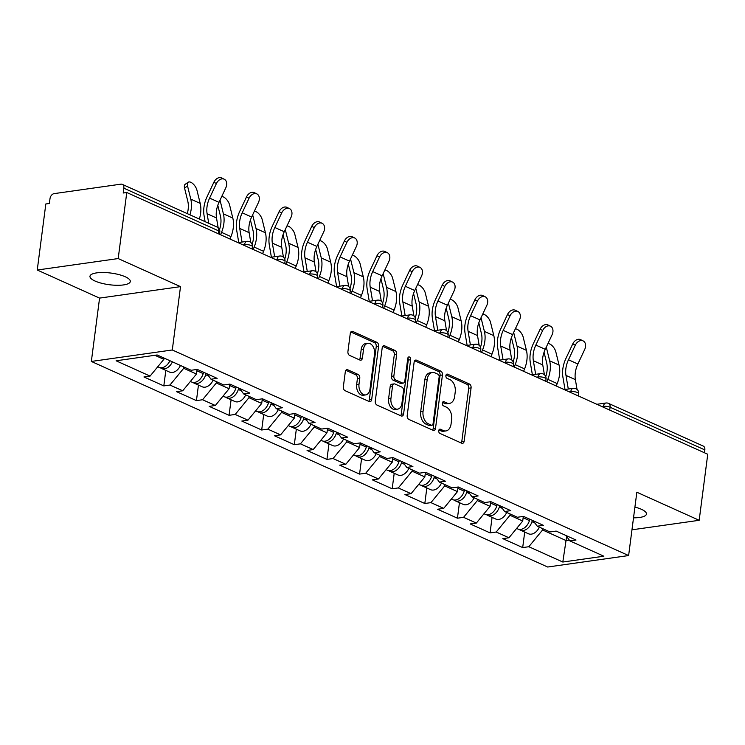 <?xml version="1.0" encoding="UTF-8"?>
<svg xmlns="http://www.w3.org/2000/svg" width="745" height="745" viewBox="0 0 745 745"><rect width="100%" height="100%" fill="white"/><g stroke="black" fill="none" stroke-linecap="round" stroke-linejoin="round"><path stroke-width="1.12" d="M438.74 430.675A2.179 1.443 81.9 0 0 439.913 433.394L461.723 443.219A3.12 2.058 81.9 0 0 462.543 443.349A3.12 2.058 81.9 0 0 464.163 441.189L471.082 387.903A3.12 2.058 81.9 0 0 469.415 384.01L447.605 374.186A2.179 1.443 81.9 0 0 447.028 374.102A2.179 1.443 81.9 0 0 445.892 375.61A2.179 1.443 81.9 0 0 447.065 378.33L449.887 379.605A9.983 6.603 81.9 0 1 455.223 392.038L454.646 396.48A9.983 6.603 81.9 0 1 449.477 403.399A9.983 6.603 81.9 0 1 446.851 402.989L444.029 401.723A2.179 1.443 81.9 0 0 443.452 401.63A2.179 1.443 81.9 0 0 442.316 403.147A2.179 1.443 81.9 0 0 443.489 405.867L446.311 407.133A9.983 6.603 81.9 0 1 451.647 419.565L451.07 424.007A9.983 6.603 81.9 0 1 445.901 430.936A9.983 6.603 81.9 0 1 443.275 430.526L440.453 429.25A2.179 1.443 81.9 0 0 439.876 429.167A2.179 1.443 81.9 0 0 438.74 430.675M125.244 276.758A20.338 5.886 7.4 0 1 130.3 281.517A20.338 5.886 7.4 0 1 116.937 285.288A20.338 5.886 7.4 0 1 95.034 281.033A20.338 5.886 7.4 0 1 89.968 276.274A20.338 5.886 7.4 0 1 103.331 272.502A20.338 5.886 7.4 0 1 125.244 276.758M634.917 507.094A20.338 5.886 7.4 0 1 641.389 509.282A20.338 5.886 7.4 0 1 646.446 514.041A20.338 5.886 7.4 0 1 633.52 517.822M347.729 369.781A3.12 2.058 81.9 0 0 346.909 369.65A3.12 2.058 81.9 0 0 345.298 371.811L343.352 386.767A3.12 2.058 81.9 0 0 345.019 390.65L369.241 401.564A3.12 2.058 81.9 0 0 370.069 401.685A3.12 2.058 81.9 0 0 371.68 399.525L378.6 346.239A3.12 2.058 81.9 0 0 376.933 342.346L352.711 331.441A3.12 2.058 81.9 0 0 351.891 331.311A3.12 2.058 81.9 0 0 350.271 333.471L347.924 351.528A3.12 2.058 81.9 0 0 349.601 355.421L359.965 360.086A3.12 2.058 81.9 0 0 360.785 360.217A3.12 2.058 81.9 0 0 362.396 358.056L363.56 349.098A8.344 5.513 81.9 0 1 367.881 343.315A8.344 5.513 81.9 0 1 374.549 354.043L369.986 389.123A8.344 5.513 81.9 0 1 365.665 394.915A8.344 5.513 81.9 0 1 359.006 384.178L359.77 378.33A3.12 2.058 81.9 0 0 358.094 374.446L347.729 369.781L346.155 370.004M180.513 286.639L118.194 258.562L126.771 192.508L707.75 454.245L699.173 520.299L636.845 492.221L628.622 555.556L172.291 349.973L180.513 286.639L99.569 298.102L91.346 361.446L172.291 349.973M407.198 415.524A3.12 2.058 81.9 0 0 408.865 419.407L433.087 430.321A3.12 2.058 81.9 0 0 433.907 430.452A3.12 2.058 81.9 0 0 435.527 428.282L442.446 374.996A3.12 2.058 81.9 0 0 440.779 371.112L416.557 360.198A3.12 2.058 81.9 0 0 415.729 360.068A3.12 2.058 81.9 0 0 414.118 362.238L407.198 415.524M401.164 415.943L376.942 405.029A3.12 2.058 81.9 0 1 375.275 401.145L382.194 347.85A3.12 2.058 81.9 0 1 383.805 345.689A3.12 2.058 81.9 0 1 384.634 345.82L394.999 350.485A3.12 2.058 81.9 0 1 396.666 354.378L393.863 375.983A3.12 2.058 81.9 0 0 395.53 379.876L402.402 382.967A3.12 2.058 81.9 0 0 403.231 383.098A3.12 2.058 81.9 0 0 404.842 380.937L407.766 358.438A2.179 1.443 81.9 0 1 408.893 356.92A2.179 1.443 81.9 0 1 410.635 359.733L403.604 413.903A3.12 2.058 81.9 0 1 401.983 416.073A3.12 2.058 81.9 0 1 401.164 415.943M91.346 361.446L547.677 567.019L628.622 555.556M165.828 370.405L163.816 385.91L169.953 385.044L183.708 368.291L183.875 367.006M163.816 385.91L143.943 376.961L150.08 376.095L116.099 360.785L157.158 354.965L191.139 370.274L197.276 369.408L217.149 378.358L211.012 379.224L223.77 384.979L229.907 384.103L249.771 393.053L243.634 393.928L256.392 399.674L262.529 398.808L282.402 407.757L276.265 408.623L289.023 414.369L295.15 413.503L315.023 422.452L308.886 423.318L321.644 429.064L327.781 428.198L347.645 437.147L341.508 438.023L354.266 443.769L360.403 442.893L380.276 451.852L374.139 452.718L386.897 458.464L393.034 457.598L412.898 466.547L406.761 467.413L419.519 473.159L425.656 472.293L445.519 481.242L439.382 482.108L452.14 487.863L458.277 486.988L478.15 495.937L472.013 496.813L484.771 502.558L490.908 501.692L510.772 510.642L504.635 511.508L517.393 517.254L523.53 516.387L543.394 525.337L537.266 526.203L550.015 531.958L556.152 531.083L576.025 540.032L569.888 540.907L603.869 556.217L562.81 562.028L528.829 546.718L542.583 529.965L542.751 528.68M524.704 532.079L522.692 547.594L528.829 546.718M522.692 547.594L502.819 538.644L508.956 537.769L496.198 532.023L509.962 515.27L510.129 513.985M492.082 517.384L490.061 532.889L496.198 532.023M490.061 532.889L470.197 523.94L476.334 523.074L463.576 517.328L477.331 500.575L477.498 499.28M459.451 502.689L457.439 518.194L463.576 517.328M457.439 518.194L437.576 509.245L443.703 508.379L430.955 502.624L444.709 485.88L444.877 484.585M426.829 487.984L424.818 503.499L430.955 502.624M424.818 503.499L404.945 494.55L411.082 493.674L398.324 487.928L412.087 471.175L412.255 469.89M394.207 473.289L392.187 488.795L398.324 487.928M392.187 488.795L372.323 479.845L378.46 478.979L365.702 473.233L379.456 456.48L379.624 455.186M361.576 458.594L359.565 474.099L365.702 473.233M359.565 474.099L339.692 465.15L345.829 464.284L333.071 458.538L346.835 441.785L347.002 440.491M328.955 443.89L326.943 459.404L333.071 458.538M326.943 459.404L307.07 450.455L313.207 449.58L300.449 443.834L314.204 427.081L314.371 425.795M296.333 429.195L294.312 444.709L300.449 443.834M294.312 444.709L274.449 435.751L280.586 434.884L267.828 429.139L281.582 412.385L281.75 411.1M263.702 414.499L261.691 430.005L267.828 429.139M261.691 430.005L241.818 421.055L247.955 420.189L235.197 414.444L248.96 397.69L249.128 396.396M231.08 399.804L229.06 415.31L235.197 414.444M229.06 415.31L209.196 406.36L215.333 405.494L202.575 399.739L216.329 382.986L216.497 381.701M198.449 385.1L196.438 400.614L202.575 399.739M196.438 400.614L176.574 391.665L182.711 390.79L169.953 385.044M183.708 368.291L196.466 374.037L197.062 369.436M207.026 373.804L211.012 379.224M182.711 390.79L196.466 374.037M216.329 382.986L229.088 388.741L229.683 384.141M239.657 388.499L243.634 393.928M215.333 405.494L229.088 388.741M248.96 397.69L261.719 403.436L262.315 398.836M272.279 403.194L276.265 408.623M247.955 420.189L261.719 403.436M281.582 412.385L294.34 418.131L294.936 413.531M304.901 417.889L308.886 423.318M280.586 434.884L294.34 418.131M314.204 427.081L326.962 432.836L327.567 428.226M337.532 432.594L341.508 438.023M313.207 449.58L326.962 432.836M346.835 441.785L359.593 447.531L360.189 442.93M370.153 447.289L374.139 452.718M345.829 464.284L359.593 447.531M379.456 456.48L392.215 462.226L392.811 457.626M402.775 461.984L406.761 467.413M378.46 478.979L392.215 462.226M412.087 471.175L424.836 476.921L425.442 472.321M435.406 476.688L439.382 482.108M411.082 493.674L424.836 476.921M444.709 485.88L457.467 491.625L458.063 487.025M468.028 491.383L472.013 496.813M443.703 508.379L457.467 491.625M477.331 500.575L490.089 506.321L490.685 501.72M500.649 506.079L504.635 511.508M476.334 523.074L490.089 506.321M509.962 515.27L522.72 521.016L523.316 516.415M533.28 520.774L537.266 526.203M508.956 537.769L522.72 521.016M704.472 452.764L704.835 449.915L610.099 407.236L609.727 410.085M603.31 407.189L603.422 406.323A4.768 1.378 -172.6 0 1 610.099 407.236A4.768 3.297 114.3 0 0 608.516 403.39L703.252 446.078A4.768 3.297 114.3 0 1 704.835 449.915M542.583 529.965L566.107 540.572L569.31 540.116M566.638 536.484L562.81 562.028M565.902 535.478L569.888 540.907M631.965 529.816L699.173 520.299M118.194 258.562L37.25 270.025L45.827 203.972L49.366 203.469L49.999 198.645A4.768 3.297 -65.7 0 1 54.124 193.625L120.904 184.164A4.768 3.297 -65.7 0 1 122.273 184.341A4.768 3.297 -65.7 0 1 123.856 188.187L123.232 193.011L126.771 192.508M37.25 270.025L99.569 298.102M154.858 355.291L163.844 359.341L164.012 358.047M150.08 376.095L163.844 359.341M438.935 429.967L440.91 430.861A9.983 6.603 81.9 0 0 443.545 431.262L445.901 430.936M449.477 403.399L447.121 403.734A9.983 6.603 81.9 0 1 444.486 403.324L442.511 402.44M461.239 443.005A3.12 2.058 81.9 0 0 461.798 441.524L468.717 388.229A3.12 2.058 81.9 0 0 467.05 384.346L446.087 374.903M432.603 430.107A3.12 2.058 81.9 0 0 433.162 428.617L440.081 375.331A3.12 2.058 81.9 0 0 438.414 371.448L414.676 360.748M431.364 425.162A2.179 1.443 81.9 0 0 431.942 425.246A2.179 1.443 81.9 0 0 433.069 423.737L439.15 376.961A2.179 1.443 81.9 0 0 437.976 374.241L435.006 372.9A9.983 6.603 81.9 0 0 432.37 372.491A9.983 6.603 81.9 0 0 427.202 379.41L423.048 411.389A9.983 6.603 81.9 0 0 428.394 423.821L431.364 425.162L429.008 425.497A2.179 1.443 81.9 0 0 429.586 425.581L431.942 425.246M432.37 372.491L430.014 372.826A9.983 6.603 81.9 0 0 424.846 379.745L427.202 379.41M429.008 425.497L426.028 424.156A9.983 6.603 81.9 0 1 420.692 411.724L424.846 379.745M382.753 346.369L392.643 350.821L394.999 350.485M403.231 383.098L400.866 383.433A3.12 2.058 81.9 0 1 400.046 383.303L393.164 380.201A3.12 2.058 81.9 0 1 391.498 376.318L394.31 354.713A3.12 2.058 81.9 0 0 392.643 350.821M400.689 415.729A3.12 2.058 81.9 0 0 401.238 414.239L408.279 360.058A2.179 1.443 81.9 0 0 407.85 358.028M390.948 398.407A8.344 5.513 81.9 0 0 397.606 409.145A8.344 5.513 81.9 0 0 401.928 403.362L403.539 390.995A3.12 2.058 81.9 0 0 401.862 387.111L394.99 384.02A3.12 2.058 81.9 0 0 394.17 383.889A3.12 2.058 81.9 0 0 392.55 386.05L390.948 398.407L388.592 398.743A8.344 5.513 81.9 0 0 395.25 409.48L397.606 409.145M394.17 383.889L391.805 384.224A3.12 2.058 81.9 0 0 390.194 386.385L392.55 386.05M388.592 398.743L390.194 386.385M365.665 394.915L363.309 395.25A8.344 5.513 81.9 0 1 356.65 384.513L357.404 378.665A3.12 2.058 81.9 0 0 355.738 374.782L345.848 370.33M367.881 343.315L365.525 343.641A8.344 5.513 81.9 0 0 361.204 349.433L363.56 349.098M359.481 359.872A3.12 2.058 81.9 0 0 360.04 358.382L361.204 349.433M368.766 401.341A3.12 2.058 81.9 0 0 369.324 399.86L376.244 346.574A3.12 2.058 81.9 0 0 374.577 342.681L350.83 331.991M544.055 352.273L546.653 362.862A21.288 14.732 114.3 0 1 547.016 371.159A21.288 14.732 114.3 0 1 545.75 376.616M546.821 381.747L547.798 379.335A25.423 17.591 -65.7 0 0 550.089 370.731A25.423 17.591 -65.7 0 0 549.652 360.822L546.42 347.682L545.834 348.083M556.236 385.985L557.204 383.573A25.423 17.591 -65.7 0 0 559.495 374.968A25.423 17.591 -65.7 0 0 559.067 365.059L555.835 351.919A7.152 3.418 55.7 0 0 547.938 343.603M546.299 347.096A7.152 3.418 55.7 0 0 546.42 347.682M519.172 529.378A10.486 7.254 -65.7 0 0 520.355 530.123A10.486 7.254 -65.7 0 0 531.958 521.724L532.368 520.364M520.355 530.123L528.401 533.746A10.486 7.254 -65.7 0 0 539.333 527.143M516.62 528.438L517.84 528.987A10.486 7.254 -65.7 0 0 529.444 520.587L529.853 519.237M577.04 389.43L575.391 379.652A21.288 14.732 -65.7 0 1 575.308 372.724A21.288 14.732 -65.7 0 1 577.878 364.016L584.704 349.452A7.152 5.159 116.1 0 0 583.139 340.912A7.152 5.159 116.1 0 0 575.298 345.214L568.472 359.77A21.288 14.732 -65.7 0 0 565.893 368.486A21.288 14.732 -65.7 0 0 565.976 375.415L568.286 389.03M565.008 389.495L562.922 377.194A25.423 17.591 114.3 0 1 562.829 368.924A25.423 17.591 114.3 0 1 565.902 358.522L572.728 343.957A7.152 5.159 -63.9 0 1 580.579 339.655L583.139 340.912M511.424 337.578L514.031 348.166A21.288 14.732 114.3 0 1 514.395 356.464A21.288 14.732 114.3 0 1 513.128 361.921M514.199 367.043L515.177 364.64A25.423 17.591 -65.7 0 0 517.458 356.026A25.423 17.591 -65.7 0 0 517.03 346.118L513.799 332.987L513.212 333.387M523.605 371.289L524.582 368.877A25.423 17.591 -65.7 0 0 526.873 360.273A25.423 17.591 -65.7 0 0 526.436 350.364L523.204 337.224A7.152 3.418 55.7 0 0 515.307 328.908M513.678 332.391A7.152 3.418 55.7 0 0 513.799 332.987M486.55 514.683A10.486 7.254 -65.7 0 0 487.724 515.419A10.486 7.254 -65.7 0 0 499.327 507.019L499.737 505.669M487.724 515.419L495.779 519.051A10.486 7.254 -65.7 0 0 506.712 512.439M483.999 513.743L485.219 514.292A10.486 7.254 -65.7 0 0 496.822 505.892L497.232 504.542M478.802 322.883L481.4 333.471A21.288 14.732 114.3 0 1 481.764 341.769A21.288 14.732 114.3 0 1 480.497 347.217M481.568 352.348L482.546 349.936A25.423 17.591 -65.7 0 0 484.837 341.331A25.423 17.591 -65.7 0 0 484.399 331.423L481.168 318.283L480.581 318.692M490.983 356.585L491.961 354.182A25.423 17.591 -65.7 0 0 494.242 345.568A25.423 17.591 -65.7 0 0 493.814 335.66L490.582 322.529A7.152 3.418 55.7 0 0 482.686 314.204M481.046 317.696A7.152 3.418 55.7 0 0 481.168 318.283M453.928 499.988A10.486 7.254 -65.7 0 0 455.102 500.724A10.486 7.254 -65.7 0 0 466.705 492.324L467.115 490.974M455.102 500.724L463.148 504.356A10.486 7.254 -65.7 0 0 474.09 497.744M451.368 499.048L452.588 499.597A10.486 7.254 -65.7 0 0 464.2 491.197L464.61 489.838M446.18 308.188L448.779 318.767A21.288 14.732 114.3 0 1 449.142 327.064A21.288 14.732 114.3 0 1 447.875 332.521M448.946 337.653L449.924 335.241A25.423 17.591 -65.7 0 0 452.215 326.636A25.423 17.591 -65.7 0 0 451.777 316.727L448.546 303.588L447.959 303.988M458.361 341.89L459.33 339.478A25.423 17.591 -65.7 0 0 461.621 330.873A25.423 17.591 -65.7 0 0 461.183 320.965L457.961 307.825A7.152 3.418 55.7 0 0 450.064 299.509M448.425 303.001A7.152 3.418 55.7 0 0 448.546 303.588M421.298 485.284A10.486 7.254 -65.7 0 0 422.471 486.029A10.486 7.254 -65.7 0 0 434.084 477.629L434.493 476.269M422.471 486.029L430.526 489.651A10.486 7.254 -65.7 0 0 441.459 483.049M418.746 484.343L419.966 484.893A10.486 7.254 -65.7 0 0 431.569 476.493L431.979 475.142M413.55 293.483L416.157 304.072A21.288 14.732 114.3 0 1 416.52 312.369A21.288 14.732 114.3 0 1 415.254 317.826M416.325 322.948L417.293 320.546A25.423 17.591 -65.7 0 0 419.584 311.931A25.423 17.591 -65.7 0 0 419.146 302.032L415.924 288.892L415.338 289.293M425.73 327.195L426.708 324.783A25.423 17.591 -65.7 0 0 428.999 316.178A25.423 17.591 -65.7 0 0 428.561 306.269L425.33 293.13A7.152 3.418 55.7 0 0 417.433 284.813M415.803 288.296A7.152 3.418 55.7 0 0 415.924 288.892M388.676 470.589A10.486 7.254 -65.7 0 0 389.849 471.324A10.486 7.254 -65.7 0 0 401.453 462.934L401.862 461.574M389.849 471.324L397.904 474.956A10.486 7.254 -65.7 0 0 408.837 468.354M386.124 469.648L387.344 470.197A10.486 7.254 -65.7 0 0 398.947 461.798L399.357 460.447M380.928 278.788L383.526 289.377A21.288 14.732 114.3 0 1 383.889 297.674A21.288 14.732 114.3 0 1 382.623 303.122M383.694 308.253L384.671 305.841A25.423 17.591 -65.7 0 0 386.962 297.236A25.423 17.591 -65.7 0 0 386.525 287.328L383.293 274.197L382.707 274.598M393.109 312.49L394.086 310.088A25.423 17.591 -65.7 0 0 396.368 301.474A25.423 17.591 -65.7 0 0 395.94 291.574L392.708 278.434A7.152 3.418 55.7 0 0 384.811 270.109M383.172 273.601A7.152 3.418 55.7 0 0 383.293 274.197M356.045 455.893A10.486 7.254 -65.7 0 0 357.228 456.629A10.486 7.254 -65.7 0 0 368.831 448.229L369.241 446.879M357.228 456.629L365.274 460.261A10.486 7.254 -65.7 0 0 376.216 453.649M353.493 454.953L354.713 455.502A10.486 7.254 -65.7 0 0 366.317 447.102L366.726 445.743M544.418 374.735L542.76 364.957A21.288 14.732 -65.7 0 1 542.686 358.028A21.288 14.732 -65.7 0 1 545.256 349.312L552.082 334.756A7.152 5.159 116.1 0 0 550.518 326.208A7.152 5.159 116.1 0 0 542.667 330.51L535.841 345.075A21.288 14.732 -65.7 0 0 533.271 353.791A21.288 14.732 -65.7 0 0 533.355 360.72L535.655 374.335M532.386 374.791L530.3 362.489A25.423 17.591 114.3 0 1 530.207 354.22A25.423 17.591 114.3 0 1 533.28 343.817L540.106 329.262A7.152 5.159 -63.9 0 1 547.947 324.96L550.518 326.208M511.796 360.031L510.139 350.252A21.288 14.732 -65.7 0 1 510.055 343.333A21.288 14.732 -65.7 0 1 512.635 334.617L519.461 320.052A7.152 5.159 116.1 0 0 517.896 311.512A7.152 5.159 116.1 0 0 510.046 315.815L503.22 330.38A21.288 14.732 -65.7 0 0 500.649 339.087A21.288 14.732 -65.7 0 0 500.724 346.015L503.033 359.63M499.755 360.096L497.679 347.794A25.423 17.591 114.3 0 1 497.576 339.524A25.423 17.591 114.3 0 1 500.649 329.122L507.475 314.558A7.152 5.159 -63.9 0 1 515.326 310.255L517.896 311.512M479.165 345.335L477.517 335.557A21.288 14.732 -65.7 0 1 477.433 328.629A21.288 14.732 -65.7 0 1 480.004 319.922L486.83 305.357A7.152 5.159 116.1 0 0 485.265 296.817A7.152 5.159 116.1 0 0 477.424 301.12L470.598 315.684A21.288 14.732 -65.7 0 0 468.018 324.392A21.288 14.732 -65.7 0 0 468.102 331.32L470.402 344.935M467.134 345.401L465.048 333.099A25.423 17.591 114.3 0 1 464.954 324.829A25.423 17.591 114.3 0 1 468.028 314.427L474.854 299.863A7.152 5.159 -63.9 0 1 482.704 295.56L485.265 296.817M446.544 330.64L444.886 320.862A21.288 14.732 -65.7 0 1 444.812 313.934A21.288 14.732 -65.7 0 1 447.382 305.226L454.208 290.662A7.152 5.159 116.1 0 0 452.643 282.122A7.152 5.159 116.1 0 0 444.793 286.425L437.967 300.98A21.288 14.732 -65.7 0 0 435.397 309.697A21.288 14.732 -65.7 0 0 435.48 316.625L437.781 330.24M434.503 330.706L432.426 318.404A25.423 17.591 114.3 0 1 432.333 310.134A25.423 17.591 114.3 0 1 435.406 299.723L442.232 285.167A7.152 5.159 -63.9 0 1 450.073 280.865L452.643 282.122M413.922 315.936L412.264 306.167A21.288 14.732 -65.7 0 1 412.181 299.239A21.288 14.732 -65.7 0 1 414.76 290.522L421.586 275.967A7.152 5.159 116.1 0 0 420.022 267.418A7.152 5.159 116.1 0 0 412.171 271.72L405.345 286.285A21.288 14.732 -65.7 0 0 402.775 295.001A21.288 14.732 -65.7 0 0 402.849 301.921L405.159 315.535M401.881 316.001L399.804 303.699A25.423 17.591 114.3 0 1 399.702 295.43A25.423 17.591 114.3 0 1 402.775 285.028L409.601 270.463A7.152 5.159 -63.9 0 1 417.451 266.161L420.022 267.418M348.297 264.093L350.904 274.681A21.288 14.732 114.3 0 1 351.267 282.979A21.288 14.732 114.3 0 1 350.001 288.427M351.072 293.558L352.05 291.146A25.423 17.591 -65.7 0 0 354.331 282.541A25.423 17.591 -65.7 0 0 353.903 272.633L350.672 259.493L350.085 259.893M360.478 297.795L361.455 295.383A25.423 17.591 -65.7 0 0 363.746 286.778A25.423 17.591 -65.7 0 0 363.309 276.87L360.086 263.739A7.152 3.418 55.7 0 0 352.18 255.414M350.55 258.906A7.152 3.418 55.7 0 0 350.672 259.493M323.423 441.198A10.486 7.254 -65.7 0 0 324.596 441.934A10.486 7.254 -65.7 0 0 336.209 433.534L336.619 432.184M324.596 441.934L332.652 445.557A10.486 7.254 -65.7 0 0 343.585 438.954M320.872 440.248L322.091 440.798A10.486 7.254 -65.7 0 0 333.695 432.407L334.105 431.048M381.291 301.241L379.643 291.463A21.288 14.732 -65.7 0 1 379.559 284.543A21.288 14.732 -65.7 0 1 382.129 275.827L388.955 261.262A7.152 5.159 116.1 0 0 387.391 252.723A7.152 5.159 116.1 0 0 379.55 257.025L372.724 271.59A21.288 14.732 -65.7 0 0 370.144 280.297A21.288 14.732 -65.7 0 0 370.228 287.225L372.528 300.84M369.259 301.306L367.173 289.004A25.423 17.591 114.3 0 1 367.08 280.735A25.423 17.591 114.3 0 1 370.153 270.333L376.979 255.768A7.152 5.159 -63.9 0 1 384.82 251.465L387.391 252.723M315.675 249.389L318.283 259.977A21.288 14.732 114.3 0 1 318.646 268.274A21.288 14.732 114.3 0 1 317.379 273.732M318.45 278.853L319.419 276.451A25.423 17.591 -65.7 0 0 321.71 267.846A25.423 17.591 -65.7 0 0 321.272 257.938L318.05 244.798L317.454 245.198M327.856 283.1L328.834 280.688A25.423 17.591 -65.7 0 0 331.125 272.083A25.423 17.591 -65.7 0 0 330.687 262.175L327.455 249.035A7.152 3.418 55.7 0 0 319.558 240.719M317.919 244.211A7.152 3.418 55.7 0 0 318.05 244.798M290.801 426.494A10.486 7.254 -65.7 0 0 291.975 427.239A10.486 7.254 -65.7 0 0 303.578 418.839L303.988 417.479M291.975 427.239L300.03 430.861A10.486 7.254 -65.7 0 0 310.963 424.259M288.25 425.553L289.47 426.103A10.486 7.254 -65.7 0 0 301.073 417.703L301.483 416.353M348.669 286.546L347.012 276.767A21.288 14.732 -65.7 0 1 346.928 269.839A21.288 14.732 -65.7 0 1 349.507 261.132L356.334 246.567A7.152 5.159 116.1 0 0 354.769 238.028A7.152 5.159 116.1 0 0 346.919 242.33L340.092 256.885A21.288 14.732 -65.7 0 0 337.522 265.602A21.288 14.732 -65.7 0 0 337.606 272.53L339.906 286.145M336.628 286.611L334.552 274.309A25.423 17.591 114.3 0 1 334.449 266.04A25.423 17.591 114.3 0 1 337.522 255.628L344.358 241.073A7.152 5.159 -63.9 0 1 352.199 236.77L354.769 238.028M283.053 234.694L285.652 245.282A21.288 14.732 114.3 0 1 286.015 253.579A21.288 14.732 114.3 0 1 284.748 259.037M285.819 264.158L286.797 261.756A25.423 17.591 -65.7 0 0 289.088 253.142A25.423 17.591 -65.7 0 0 288.65 243.233L285.419 230.103L284.832 230.503M295.234 268.396L296.212 265.993A25.423 17.591 -65.7 0 0 298.494 257.388A25.423 17.591 -65.7 0 0 298.065 247.48L294.834 234.34A7.152 3.418 55.7 0 0 286.937 226.024M285.298 229.507A7.152 3.418 55.7 0 0 285.419 230.103M258.17 411.799A10.486 7.254 -65.7 0 0 259.353 412.534A10.486 7.254 -65.7 0 0 270.957 404.135L271.366 402.784M259.353 412.534L267.399 416.166A10.486 7.254 -65.7 0 0 278.332 409.554M255.619 410.858L256.839 411.408A10.486 7.254 -65.7 0 0 268.442 403.008L268.852 401.657M316.038 271.851L314.39 262.072A21.288 14.732 -65.7 0 1 314.306 255.144A21.288 14.732 -65.7 0 1 316.876 246.427L323.712 231.872A7.152 5.159 116.1 0 0 322.147 223.323A7.152 5.159 116.1 0 0 314.297 227.625L307.471 242.19A21.288 14.732 -65.7 0 0 304.901 250.907A21.288 14.732 -65.7 0 0 304.975 257.826L307.285 271.45M304.007 271.906L301.921 259.605A25.423 17.591 114.3 0 1 301.827 251.335A25.423 17.591 114.3 0 1 304.901 240.933L311.727 226.368A7.152 5.159 -63.9 0 1 319.577 222.066L322.147 223.323M250.422 219.999L253.03 230.587A21.288 14.732 114.3 0 1 253.393 238.884A21.288 14.732 114.3 0 1 252.127 244.332M253.198 249.463L254.175 247.051A25.423 17.591 -65.7 0 0 256.457 238.447A25.423 17.591 -65.7 0 0 256.029 228.538L252.797 215.398L252.21 215.799M262.603 253.7L263.581 251.298A25.423 17.591 -65.7 0 0 265.872 242.684A25.423 17.591 -65.7 0 0 265.434 232.775L262.203 219.645A7.152 3.418 55.7 0 0 254.306 211.319M252.676 214.811A7.152 3.418 55.7 0 0 252.797 215.398M225.549 397.104A10.486 7.254 -65.7 0 0 226.722 397.839A10.486 7.254 -65.7 0 0 238.326 389.439L238.735 388.089M226.722 397.839L234.777 401.462A10.486 7.254 -65.7 0 0 245.71 394.859M222.997 396.163L224.217 396.713A10.486 7.254 -65.7 0 0 235.82 388.313L236.23 386.953M283.417 257.146L281.759 247.368A21.288 14.732 -65.7 0 1 281.685 240.449A21.288 14.732 -65.7 0 1 284.255 231.732L291.081 217.167A7.152 5.159 116.1 0 0 289.516 208.628A7.152 5.159 116.1 0 0 281.675 212.93L274.849 227.495A21.288 14.732 -65.7 0 0 272.27 236.202A21.288 14.732 -65.7 0 0 272.353 243.131L274.654 256.746M271.385 257.211L269.299 244.909A25.423 17.591 114.3 0 1 269.206 236.64A25.423 17.591 114.3 0 1 272.279 226.238L279.105 211.673A7.152 5.159 -63.9 0 1 286.946 207.371L289.516 208.628M217.801 205.303L220.399 215.882A21.288 14.732 114.3 0 1 220.771 224.18A21.288 14.732 114.3 0 1 219.496 229.637M220.567 234.768L221.544 232.356A25.423 17.591 -65.7 0 0 223.835 223.751A25.423 17.591 -65.7 0 0 223.398 213.843L220.175 200.703L219.579 201.103M229.982 239.005L230.959 236.593A25.423 17.591 -65.7 0 0 233.25 227.989A25.423 17.591 -65.7 0 0 232.812 218.08L229.581 204.94A7.152 3.418 55.7 0 0 221.684 196.624M220.045 200.116A7.152 3.418 55.7 0 0 220.175 200.703M192.927 382.399A10.486 7.254 -65.7 0 0 194.1 383.144A10.486 7.254 -65.7 0 0 205.704 374.744L206.114 373.385M194.1 383.144L202.156 386.767A10.486 7.254 -65.7 0 0 213.089 380.164M190.366 381.459L191.586 382.008A10.486 7.254 -65.7 0 0 203.199 373.608L203.608 372.258M250.795 242.451L249.137 232.673A21.288 14.732 -65.7 0 1 249.054 225.744A21.288 14.732 -65.7 0 1 251.633 217.037L258.459 202.472A7.152 5.159 116.1 0 0 256.895 193.933A7.152 5.159 116.1 0 0 249.044 198.235L242.218 212.791A21.288 14.732 -65.7 0 0 239.648 221.507A21.288 14.732 -65.7 0 0 239.722 228.436L242.032 242.051M238.754 242.516L236.677 230.214A25.423 17.591 114.3 0 1 236.575 221.945A25.423 17.591 114.3 0 1 239.648 211.543L246.474 196.978A7.152 5.159 -63.9 0 1 254.324 192.676L256.895 193.933M199.353 219.058A25.423 17.591 -65.7 0 0 200.619 213.293A25.423 17.591 -65.7 0 0 200.191 203.385L196.959 190.245A7.152 3.418 55.7 0 0 193.02 183.81A7.152 3.418 55.7 0 0 188.224 182.218A7.152 3.418 55.7 0 0 187.544 186.008L184.546 188.047L187.777 201.187A21.288 14.732 114.3 0 1 188.14 209.485A21.288 14.732 114.3 0 1 187.284 213.629M189.938 214.821A25.423 17.591 -65.7 0 0 191.214 209.047A25.423 17.591 -65.7 0 0 190.776 199.139L187.544 186.008M184.546 188.047A7.152 3.418 -124.3 0 1 185.226 184.266L188.224 182.218M160.296 367.704A10.486 7.254 -65.7 0 0 161.479 368.44A10.486 7.254 -65.7 0 0 172.412 361.837M161.479 368.44L169.525 372.072A10.486 7.254 -65.7 0 0 180.458 365.46M157.744 366.763L158.964 367.313A10.486 7.254 -65.7 0 0 169.897 360.71M218.164 227.756L216.516 217.978A21.288 14.732 -65.7 0 1 216.432 211.049A21.288 14.732 -65.7 0 1 219.002 202.333L225.828 187.777A7.152 5.159 116.1 0 0 224.264 179.228A7.152 5.159 116.1 0 0 216.423 183.531L209.596 198.096A21.288 14.732 -65.7 0 0 207.017 206.812A21.288 14.732 -65.7 0 0 207.101 213.741L208.721 223.276M205.089 221.647L204.046 215.519A25.423 17.591 114.3 0 1 203.953 207.25A25.423 17.591 114.3 0 1 207.026 196.838L213.852 182.283A7.152 5.159 -63.9 0 1 221.703 177.981L224.264 179.228M218.229 233.707L218.602 230.866L123.856 188.187M219.486 234.275L219.784 231.974A4.768 1.378 7.4 0 0 218.602 230.866A4.768 3.297 -65.7 0 0 217.018 227.02L122.273 184.341M596.885 404.293L605.89 403.017A4.768 3.148 81.9 0 0 603.422 406.323L601.876 406.547M570.689 392.494L570.8 391.628A4.768 1.378 -172.6 0 1 577.477 392.541A4.768 1.378 7.4 0 1 578.66 393.658A4.768 4.768 0 0 0 573.268 388.322A4.768 3.148 81.9 0 0 570.8 391.628L569.255 391.851M538.058 377.799L538.169 376.933L536.624 377.147M505.436 363.094L505.548 362.228L504.002 362.452M472.805 348.399L472.926 347.533L471.371 347.757M440.183 333.704L440.295 332.838L438.749 333.052M407.562 319L407.673 318.143L406.127 318.357M374.931 304.305L375.042 303.438L373.496 303.662M342.309 289.609L342.421 288.743L340.875 288.967M309.687 274.914L309.799 274.048L308.253 274.262M277.056 260.21L277.168 259.344L275.622 259.567M244.435 245.515L244.546 244.649L243 244.872M544.846 377.845A4.768 1.378 7.4 0 1 546.038 378.954A4.768 4.768 0 0 0 540.637 373.627A4.768 3.148 81.9 0 0 538.169 376.933A4.768 1.378 -172.6 0 1 544.846 377.845M512.225 363.141A4.768 1.378 7.4 0 1 513.407 364.258A4.768 4.768 0 0 0 508.015 358.922A4.768 3.148 81.9 0 0 505.548 362.228A4.768 1.378 -172.6 0 1 512.225 363.141M479.603 348.446A4.768 1.378 7.4 0 1 480.786 349.563A4.768 4.768 0 0 0 475.394 344.227A4.768 3.148 81.9 0 0 472.926 347.533A4.768 1.378 -172.6 0 1 479.603 348.446M446.972 333.751A4.768 1.378 7.4 0 1 448.164 334.868A4.768 4.768 0 0 0 442.763 329.532A4.768 3.148 81.9 0 0 440.295 332.838A4.768 1.378 -172.6 0 1 446.972 333.751M414.35 319.046A4.768 1.378 7.4 0 1 415.533 320.164A4.768 4.768 0 0 0 410.141 314.837A4.768 3.148 81.9 0 0 407.673 318.143A4.768 1.378 -172.6 0 1 414.35 319.046M381.719 304.351A4.768 1.378 7.4 0 1 382.911 305.469A4.768 4.768 0 0 0 377.519 300.133A4.768 3.148 81.9 0 0 375.042 303.438A4.768 1.378 -172.6 0 1 381.719 304.351M349.098 289.656A4.768 1.378 7.4 0 1 350.28 290.774A4.768 4.768 0 0 0 344.888 285.437A4.768 3.148 81.9 0 0 342.421 288.743A4.768 1.378 -172.6 0 1 349.098 289.656M316.476 274.961A4.768 1.378 7.4 0 1 317.659 276.069A4.768 4.768 0 0 0 312.267 270.742A4.768 3.148 81.9 0 0 309.799 274.048A4.768 1.378 -172.6 0 1 316.476 274.961M283.845 260.256A4.768 1.378 7.4 0 1 285.037 261.374A4.768 4.768 0 0 0 279.636 256.038A4.768 3.148 81.9 0 0 277.168 259.344A4.768 1.378 -172.6 0 1 283.845 260.256M251.223 245.561A4.768 1.378 7.4 0 1 252.406 246.679A4.768 4.768 0 0 0 247.014 241.343A4.768 3.148 81.9 0 0 244.546 244.649A4.768 1.378 -172.6 0 1 251.223 245.561M440.91 430.861L443.275 430.526M442.921 401.872L444.029 401.723M444.486 403.324L446.851 402.989M446.497 374.344L447.605 374.186M467.05 384.346L469.415 384.01M468.717 388.229L471.082 387.903M461.798 441.524L464.163 441.189M439.345 429.409L440.453 429.25M414.974 360.422L416.557 360.198M438.414 371.448L440.779 371.112M440.081 375.331L442.446 374.996M433.162 428.617L435.527 428.282M420.692 411.724L423.048 411.389M426.028 424.156L428.394 423.821M383.06 346.043L384.634 345.82M394.31 354.713L396.666 354.378M391.498 376.318L393.863 375.983M393.164 380.201L395.53 379.876M400.046 383.303L402.402 382.967M408.279 360.058L410.635 359.733M401.238 414.239L403.604 413.903M355.738 374.782L358.094 374.446M357.404 378.665L359.77 378.33M356.65 384.513L359.006 384.178M360.04 358.382L362.396 358.056M351.137 331.665L352.711 331.441M374.577 342.681L376.933 342.346M376.244 346.574L378.6 346.239M369.324 399.86L371.68 399.525M549.652 360.822L559.067 365.059M531.958 521.724L534.966 523.074M523.139 517.747L529.444 520.587M547.798 379.335L557.204 383.573M575.391 379.652L565.976 375.415M575.298 345.214L572.728 343.957M577.878 364.016L568.472 359.77M517.03 346.118L526.436 350.364M499.327 507.019L502.344 508.379M490.517 503.052L496.822 505.892M515.177 364.64L524.582 368.877M484.399 331.423L493.814 335.66M466.705 492.324L469.713 493.684M457.886 488.357L464.2 491.197M482.546 349.936L491.961 354.182M451.777 316.727L461.183 320.965M434.084 477.629L437.091 478.988M425.265 473.652L431.569 476.493M449.924 335.241L459.33 339.478M419.146 302.032L428.561 306.269M401.453 462.934L404.47 464.284M392.643 458.957L398.947 461.798M417.293 320.546L426.708 324.783M386.525 287.328L395.94 291.574M368.831 448.229L371.839 449.589M360.012 444.262L366.317 447.102M384.671 305.841L394.086 310.088M542.76 364.957L533.355 360.72M542.667 330.51L540.106 329.262M545.256 349.312L535.841 345.075M510.139 350.252L500.724 346.015M510.046 315.815L507.475 314.558M512.635 334.617L503.22 330.38M477.517 335.557L468.102 331.32M477.424 301.12L474.854 299.863M480.004 319.922L470.598 315.684M444.886 320.862L435.48 316.625M444.793 286.425L442.232 285.167M447.382 305.226L437.967 300.98M412.264 306.167L402.849 301.921M412.171 271.72L409.601 270.463M414.76 290.522L405.345 286.285M353.903 272.633L363.309 276.87M336.209 433.534L339.217 434.894M327.39 429.567L333.695 432.407M352.05 291.146L361.455 295.383M379.643 291.463L370.228 287.225M379.55 257.025L376.979 255.768M382.129 275.827L372.724 271.59M321.272 257.938L330.687 262.175M303.578 418.839L306.595 420.189M294.769 414.863L301.073 417.703M319.419 276.451L328.834 280.688M347.012 276.767L337.606 272.53M346.919 242.33L344.358 241.073M349.507 261.132L340.092 256.885M288.65 243.233L298.065 247.48M270.957 404.135L273.964 405.494M262.138 400.167L268.442 403.008M286.797 261.756L296.212 265.993M314.39 262.072L304.975 257.826M314.297 227.625L311.727 226.368M316.876 246.427L307.471 242.19M256.029 228.538L265.434 232.775M238.326 389.439L241.343 390.799M229.516 385.472L235.82 388.313M254.175 247.051L263.581 251.298M281.759 247.368L272.353 243.131M281.675 212.93L279.105 211.673M284.255 231.732L274.849 227.495M223.398 213.843L232.812 218.08M205.704 374.744L208.712 376.095M196.885 370.768L203.199 373.608M221.544 232.356L230.959 236.593M249.137 232.673L239.722 228.436M249.044 198.235L246.474 196.978M251.633 217.037L242.218 212.791M190.776 199.139L200.191 203.385M216.516 217.978L207.101 213.741M216.423 183.531L213.852 182.283M219.002 202.333L209.596 198.096M608.516 403.39A4.768 4.768 0 0 0 605.89 403.017M578.362 395.949L578.66 393.658M564.263 389.598L573.268 388.322M545.74 381.254L546.038 378.954M531.632 374.903L540.637 373.627M513.109 366.559L513.407 364.258M499.01 360.208L508.015 358.922M480.488 351.854L480.786 349.563M466.379 345.503L475.394 344.227M447.866 337.159L448.164 334.868M433.758 330.808L442.763 329.532M415.235 322.464L415.533 320.164M401.136 316.113L410.141 314.837M382.613 307.769L382.911 305.469M368.505 301.408L377.519 300.133M349.982 293.064L350.28 290.774M335.883 286.713L344.888 285.437M317.361 278.369L317.659 276.069M303.262 272.018L312.267 270.742M284.739 263.674L285.037 261.374M270.631 257.314L279.636 256.038M252.108 248.97L252.406 246.679M238.009 242.619L247.014 241.343M219.784 231.974A4.768 4.768 0 0 0 217.018 227.02"/></g></svg>
